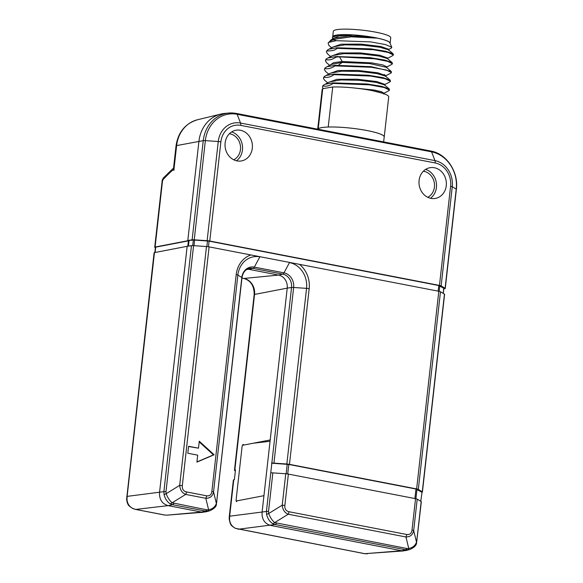 <?xml version="1.0" encoding="UTF-8"?>
<svg xmlns="http://www.w3.org/2000/svg" width="583" height="583" viewBox="0 0 583 583"><rect width="100%" height="100%" fill="white"/><g stroke="black" fill="none" stroke-linecap="round" stroke-linejoin="round"><path stroke-width="0.87" d="M229.374 133.755A13.664 11.951 -99.6 0 1 240.458 149.591A13.664 11.951 -99.6 0 1 233.761 159.808M423.338 171.242A13.664 11.951 -99.6 0 1 434.422 187.077A13.664 11.951 -99.6 0 1 427.725 197.294M243.22 445.164L270.199 439.961L287.222 288.133L262.073 512.399L263.946 495.674L236.815 500.884M418.31 489.414L422.274 491.79L444.443 294.145L440.478 291.762L418.31 489.414A3.542 0.532 -173.6 0 0 416.634 488.918L289.467 464.345A3.542 0.532 6.4 0 0 286.851 464.01L306.549 288.359L293.65 287.485A3.542 0.532 -173.6 0 0 291.551 287.499L287.222 288.133A11.339 9.918 80.4 0 0 278.594 275.081L248.941 269.346A11.339 9.918 80.4 0 0 247.287 269.186A11.339 9.918 -99.6 0 1 248.941 269.346L278.594 275.081A11.339 9.918 -99.6 0 1 287.222 288.133L254.545 294.437A13.89 12.148 80.4 0 0 243.971 278.448L241.945 278.055M166.942 515.161L164.457 515.008A3.542 1.632 -79.1 0 0 164.683 515.015L135.752 509.425A3.542 1.632 -79.1 0 1 135.533 509.411L132.851 508.558C129.703 506.51 128.231 505.301 128.428 504.914C127.597 504.142 126.992 502.211 126.62 499.114L154.094 252.803A3.542 0.532 6.4 0 1 154.466 252.614L187.15 246.31L159.531 492.577L187.165 246.31M187.792 246.215L188.396 240.859L187.777 240.735L198.934 141.283A33.741 29.514 -99.6 0 1 220.913 114.064A33.741 29.514 -99.6 0 1 226.641 113.335M272.851 472.879L268.53 511.459L268.69 513.528C270.133 517.398 272.137 520.422 274.688 522.594L406.781 548.472A3.542 1.632 100.9 0 1 405.506 549.725L401.665 550.753L405.724 550.585L401.665 550.753L270.701 525.443C264.675 523.702 261.796 519.351 262.073 512.399C261.796 519.351 264.675 523.702 270.701 525.443L401.665 550.753L364.82 553.69L235.554 528.336C231.866 526.478 229.862 523.454 229.556 519.271L229.666 516.195L266.424 511.473L266.613 514.498C267.648 518.557 269.645 521.581 272.611 523.563L275.052 524.518L405.506 549.725L409.689 549.529C414.229 547.554 416.524 545.294 416.575 542.751L421.334 501.73A3.542 0.532 6.4 0 0 421.181 501.54L417.209 499.165A3.542 0.532 -173.6 0 0 415.541 498.669L288.374 474.096A3.542 0.532 6.4 0 0 285.757 473.76L272.851 472.879A3.542 0.532 -173.6 0 0 270.752 472.893L271.846 463.142A3.542 0.532 -173.6 0 1 273.944 463.128L286.851 464.01M165.987 491.644A3.542 0.532 -173.6 0 0 163.881 491.651L164.071 494.675C165.106 498.742 167.11 501.766 170.068 503.748A3.542 2.179 124.1 0 0 172.145 502.779L185.686 494.413C182.071 492.897 180.074 489.873 179.688 485.348L206.477 246.543L193.578 245.662L165.987 491.644L166.148 493.714C167.598 497.583 169.595 500.608 172.145 502.779L206.644 509.79A3.542 1.632 100.9 0 1 205.362 511.051L201.529 512.071L205.58 511.91L201.529 512.071L168.159 505.629C162.132 503.887 159.261 499.536 159.531 492.577C159.261 499.536 162.132 503.887 168.159 505.629L201.529 512.071L167.219 515.132M187.777 240.735L155.093 247.039L162.504 181.007L163.123 179.491C171.344 170.936 174.922 167.889 173.851 170.36L173.574 167.795L176.03 145.888C178.107 132.21 185.256 123.509 197.477 119.77A32.007 27.991 80.4 0 0 176.627 145.582L173.851 170.36L173.574 167.795M170.068 503.748L172.51 504.703L168.159 505.629L135.752 509.425L133.011 508.522C129.324 506.663 127.32 503.639 127.014 499.456L127.123 496.381L163.881 491.651L191.472 245.676A3.542 0.532 -173.6 0 1 193.578 245.662M126.62 499.114A3.542 0.751 -0.5 0 0 127.014 499.456M126.751 496.57A3.542 0.532 6.4 0 1 127.123 496.381L154.466 252.614M155.377 247.717L154.874 247.418A3.542 0.532 6.4 0 1 154.721 247.236A3.542 0.532 6.4 0 1 155.093 247.039M154.838 252.541L155.421 247.309A2.835 0.43 6.4 0 1 155.727 247.156L188.396 240.859M235.364 470.904L234.621 470.459A3.542 0.532 6.4 0 1 234.461 470.27A3.542 0.532 6.4 0 1 234.84 470.08L235.474 469.956L234.381 479.707L233.747 479.831A3.542 0.532 6.4 0 0 233.368 480.02L229.294 516.385A3.542 0.532 6.4 0 1 229.666 516.195L233.747 479.831M403.611 550.92L364.601 553.682L235.394 528.373A3.542 0.561 -66.1 0 0 235.554 528.336M235.394 528.373C229.629 524.729 231.349 524.685 230.183 523.374L229.163 518.928A3.542 0.751 -0.5 0 0 229.556 519.271M364.601 553.682A3.542 1.632 -79.1 0 0 364.82 553.69L367.363 553.806M238.075 529.233A3.542 1.632 -79.1 0 0 238.294 529.24L275.052 524.518A3.542 1.632 100.9 0 0 276.335 523.257M317.801 129.178A33.457 5.043 6.4 0 1 321.794 127.59A33.457 5.043 6.4 0 1 359.478 129.258A33.457 5.043 6.4 0 1 384.204 136.954L383.65 141.902M243.351 444.392A2.128 0.977 -79.1 0 0 242.076 446.658L236.122 499.755A2.128 0.977 -79.1 0 0 236.734 501.671M253.102 443.255L270.046 441.28M439.465 285.415L209.756 241.027L220.877 141.851A20.23 17.694 -99.6 0 1 240.735 125.381L435.195 162.963A20.23 17.694 -99.6 0 1 450.586 186.239L439.465 285.415A3.542 0.532 -173.6 0 1 441.134 285.91L445.099 288.293A3.542 0.532 6.4 0 1 445.259 288.483A3.542 0.532 6.4 0 1 444.88 288.672L443.787 288.884M419.097 180.439A15.595 13.642 80.4 0 0 435.698 198.366A15.595 13.642 80.4 0 0 446.272 185.693A15.595 13.642 80.4 0 0 430.524 167.62A15.595 13.642 80.4 0 0 419.097 180.439M225.133 142.952A15.595 13.642 80.4 0 0 241.734 160.879A15.595 13.642 80.4 0 0 252.308 148.206A15.595 13.642 80.4 0 0 236.56 130.14A15.595 13.642 80.4 0 0 225.133 142.952M440.478 291.762A3.542 0.532 -173.6 0 0 438.81 291.267L209.1 246.879A3.542 0.532 6.4 0 0 206.477 246.543M214.136 454.762L199.262 441.214L198.482 448.181L188.593 446.272L187.813 453.239L197.695 455.148L196.916 462.108L214.136 454.762L213.458 454.878L199.182 441.878M430.458 198.278A15.967 13.963 80.4 0 0 436.427 187.464A15.967 13.963 80.4 0 0 425.597 169.42M236.494 160.791A15.967 13.963 80.4 0 0 242.462 149.984A15.967 13.963 80.4 0 0 231.633 131.933M236.086 113.423A33.45 29.252 80.4 0 0 228.674 113.058L224.579 113.445A33.741 29.514 80.4 0 0 198.934 141.283L187.806 240.466L192.128 239.832A3.542 0.532 -173.6 0 1 194.234 239.817L207.133 240.692A3.542 0.532 6.4 0 1 209.756 241.027M443.269 293.438L443.845 288.323L438.788 285.532L209.078 241.143L194.605 240.065L187.806 240.466M189.045 240.699L188.433 246.121M422.274 491.79A3.542 0.532 6.4 0 1 422.427 491.979A3.542 0.532 6.4 0 1 422.056 492.169L420.766 501.293M444.443 294.145A3.542 0.532 6.4 0 1 444.596 294.328L422.427 491.979M187.15 246.31L191.472 245.676M406.781 548.472L408.763 548.508C412.822 547.612 415.402 545.469 416.502 542.095L416.852 540.12A3.542 0.532 6.4 0 1 417.005 540.303M250.93 254.96A24.858 21.746 80.4 0 0 236.195 274.593L211.877 491.396C211.374 494.763 209.603 496.228 206.564 495.805L186.436 491.914C183.441 491.185 182.064 489.108 182.311 485.683A3.542 0.532 6.4 0 0 179.688 485.348L166.148 493.714A3.542 0.86 164.6 0 0 164.071 494.675M173.792 503.442A3.542 1.632 100.9 0 1 172.51 504.703L205.362 511.051L209.552 510.846C214.158 508.799 216.453 506.54 216.431 504.069L241.989 277.654C242.9 272.56 245.305 269.492 249.196 268.457A11.638 10.181 -99.6 0 1 253.037 268.377L282.689 274.105A11.638 10.181 -99.6 0 1 291.551 287.499L271.846 463.142M206.644 509.79L208.627 509.826C212.678 508.93 215.258 506.795 216.359 503.413A3.542 1.742 14.1 0 1 216.431 504.069M236.195 274.593A3.542 0.532 -173.6 0 1 237.864 275.089L241.828 277.472A12.717 11.128 -99.6 0 1 254.319 267.116L259.85 256.855A22.394 19.589 80.4 0 0 237.864 275.089L213.546 491.892C212.657 496.155 210.084 498.297 205.814 498.305L185.686 494.413A3.542 1.632 -79.1 0 0 186.436 491.914M206.564 495.805A3.542 1.632 -79.1 0 1 205.814 498.305L208.627 509.826A3.542 0.853 82.3 0 1 208.204 511.116M211.877 491.396A3.542 0.532 -173.6 0 1 213.546 491.892L216.359 503.413L216.708 501.446A3.542 0.532 6.4 0 1 216.869 501.628M272.611 523.563A3.542 2.179 124.1 0 0 274.688 522.594L288.228 514.228C284.613 512.712 282.617 509.688 282.23 505.162L285.757 473.76M415.541 498.669L412.021 530.071C411.511 533.438 409.74 534.91 406.701 534.48L288.979 511.728C285.983 511 284.606 508.923 284.854 505.497A3.542 0.532 6.4 0 0 282.23 505.162L268.69 513.528A3.542 0.86 164.6 0 0 266.613 514.498M416.575 542.744A3.542 1.742 14.1 0 0 416.502 542.095L413.69 530.566C412.793 534.837 410.213 536.979 405.957 536.979L288.228 514.228A3.542 1.632 -79.1 0 0 288.979 511.728M406.701 534.48A3.542 1.632 -79.1 0 1 405.957 536.979L408.763 548.508A3.542 0.853 82.3 0 1 408.34 549.791M268.53 511.459A3.542 0.532 -173.6 0 0 266.424 511.473L270.752 472.893M421.779 492.22L415.956 489.028L288.789 464.454L271.54 463.186M196.937 461.925L213.458 454.878M198.482 448.181L188.571 446.512M317.771 129.178A33.493 5.043 6.4 0 1 318.223 128.712L318.274 128.697M328.178 127.036L328.229 127.028A33.493 5.043 6.4 0 1 364.47 130.067A33.493 5.043 6.4 0 1 384.233 136.961A33.493 5.043 6.4 0 1 384.175 137.173M384.117 74.631L384.7 74.668M391.776 64.385L392.446 63.766L392.155 62.607L384.904 60.085L370.052 57.651L336.129 56.551L336.07 57.105L339.546 56.864L374.512 58.788L387.688 61.353L392.446 63.766M392.57 55.706L393.43 54.991L388.118 52.426L373.477 49.737L337.054 48.331L337.112 47.777L371.072 48.885L385.837 51.297L393.131 53.825L393.43 54.991M318.223 128.712L322.72 88.674L332.718 86.991A33.493 5.043 6.4 0 1 368.959 90.037A33.493 5.043 6.4 0 1 388.723 96.924L384.233 136.961M322.72 88.674A33.493 5.043 -173.6 0 0 322.159 89.461L317.706 129.164M328.229 127.028L332.718 86.991M389.488 90.088L389.204 88.929L381.85 86.386L367.173 83.981L333.177 82.873L333.119 83.427L369.578 84.841L384.233 87.537L389.488 90.088L388.956 90.642M390.472 81.314L390.18 80.148L382.944 77.634L368.099 75.2L334.161 74.099L334.103 74.653L370.555 76.067L385.13 78.734L390.472 81.314L389.94 81.868M391.455 72.54L391.164 71.374L371.196 66.688L335.145 65.325L335.087 65.879L371.524 67.285L386.194 69.982L391.455 72.54L390.923 73.094M333.119 83.427C329.752 85.767 326.393 86.627 323.018 85.993L323.077 85.446L325.044 84.28L333.177 82.873M334.103 74.653C330.561 77.043 327.194 77.896 324.002 77.218L324.061 76.672L326.043 75.498L334.161 74.099M335.087 65.879C331.027 68.415 327.661 69.268 324.986 68.444L325.044 67.898L327.012 66.732L335.145 65.325M336.07 57.105C332.529 59.495 329.162 60.348 325.97 59.67L326.028 59.123L327.981 57.965L336.129 56.551M337.054 48.331C335.378 50.196 332.011 51.049 326.954 50.896L327.019 50.349L328.972 49.183L337.112 47.777M329.118 42.304C331.705 39.855 334.059 39.316 336.165 40.672L329.118 42.304L328.105 43.091L328.892 45.438M323.171 88.601L322.435 87.013L323.018 85.993M323.077 85.446L322.435 87.013M327.704 82.881L324.512 80.155L323.419 78.239L324.002 77.218M324.061 76.672L323.419 78.239M325.569 71.447L324.403 69.464L324.986 68.444M325.044 67.898L324.403 69.464M329.679 65.34L326.473 62.607L325.387 60.69L325.97 59.67M326.028 59.123L325.387 60.69M327.697 54.022L326.371 51.916L326.954 50.896M327.019 50.349L326.371 51.916M391.164 71.374L386.405 67.307L369.673 63.569L342.083 62.432L331.501 64.37L327.012 66.739M385.421 76.082L376.931 73.582L359.922 71.498L341.82 71.162L330.525 73.145L326.05 75.498M389.204 88.937L384.437 84.863L375.969 82.356L358.946 80.272L340.822 79.937L329.533 81.919L325.044 84.28M383.148 93.418L372.435 90.693M386.653 67.759L386.755 66.834L382.798 64.924L371.67 62.877L342.185 61.499L333.534 62.709L330.233 65.041M385.676 76.533L385.778 75.601L377.813 72.795L358.035 70.434L337.958 70.536L329.264 73.691M384.678 85.3L384.787 84.375L376.793 81.562L356.985 79.201L336.916 79.317L328.28 82.487M383.709 94.074L383.811 93.142L381.406 91.706L374.395 90.073L352.117 87.778M391.2 48.17L391.805 47.274L385.523 44.578L370.642 41.896L336.165 40.672M332.441 37.297L333.082 36.438A28.654 4.314 6.4 0 1 346.929 34.674L337.156 35.446L332.441 37.297L332.66 38.988M346.929 34.674L353.065 35.009L338.898 35.855L333.199 38.595M388.621 50.211L388.723 49.278L380.779 46.48L361.001 44.111L340.917 44.213L332.215 47.369M387.637 58.985L387.739 58.052L379.795 55.254L360.024 52.885L339.94 52.987L331.231 56.143M328.105 43.091L331.275 39.717L351.155 36.824L377.361 38.15A28.654 4.314 6.4 0 1 389.816 42.807L391.805 47.274M353.065 35.009L371.371 37.101L349.1 35.957L334.453 38.048L331.275 39.717M393.131 53.825L388.373 49.759L379.883 47.259L362.866 45.175L344.757 44.847L333.469 46.822L328.972 49.183M392.155 62.607L387.389 58.533L378.906 56.034L361.883 53.949L343.766 53.621L332.478 55.604L327.981 57.965M371.371 37.101L377.361 38.15M332.704 36.948A28.888 4.351 -173.6 0 1 332.704 36.78A28.888 4.351 -173.6 0 1 375.219 37.676A28.888 4.351 6.4 0 1 390.114 43.222A28.888 4.351 6.4 0 1 390.078 43.382M332.704 36.78L333.316 31.293A28.888 4.351 -173.6 0 1 375.831 32.189A28.888 4.351 6.4 0 1 390.727 37.735L390.114 43.222M207.133 240.692L218.261 141.516A22.686 19.844 -99.6 0 1 240.531 123.042L434.984 160.624L431.588 151.864L237.128 114.29A3.542 1.632 -79.1 0 0 236.312 113.43L228.674 113.058A33.45 29.252 80.4 0 0 203.256 140.649L176.627 145.582A5.67 0.853 -173.6 0 0 176.03 145.888M154.721 247.236L162.125 181.196A3.542 0.532 6.4 0 1 162.504 181.007M155.129 252.483L155.727 247.156M289.467 464.345L309.172 288.694A3.542 0.532 6.4 0 0 306.549 288.359A22.394 19.589 80.4 0 0 289.503 262.59L283.965 272.844L254.319 267.116A3.542 1.632 100.9 0 1 253.037 268.377L246.631 269.572M273.944 463.128L293.65 287.485A12.717 11.128 -99.6 0 0 283.965 272.844A3.542 1.632 100.9 0 1 282.689 274.105L278.594 275.081L243.971 278.448A3.542 1.632 -79.1 0 1 243.745 278.441L241.938 278.091M243.534 278.368A3.542 1.632 -79.1 0 0 243.745 278.441C250.77 280.51 254.246 285.91 254.166 294.626A3.542 0.532 6.4 0 1 254.545 294.437L234.84 470.08M162.125 181.196C161.979 180.468 162.511 179.273 163.714 177.618A3.542 2.682 43.9 0 0 163.123 179.491M182.311 485.683L209.1 246.879M284.854 505.497L288.374 474.096M309.172 288.694A24.858 21.746 80.4 0 0 299.378 264.325M438.81 291.267L416.634 488.918M445.099 288.293L456.219 189.118A3.542 0.532 6.4 0 1 456.38 189.3C458.719 171.956 446.629 153.657 430.764 151.012L236.312 113.43M416.852 540.12L421.181 501.54M435.195 162.963A3.542 1.632 100.9 0 0 434.984 160.624A22.686 19.844 -99.6 0 1 452.255 186.735L441.134 285.91M450.586 186.239A3.542 0.532 -173.6 0 1 452.255 186.735L456.219 189.118A32.364 28.312 80.4 0 0 431.588 151.864A3.542 1.632 -79.1 0 0 430.764 151.012M417.209 499.165L413.69 530.566A3.542 0.532 -173.6 0 0 412.021 530.071M240.735 125.381A3.542 1.632 100.9 0 0 240.531 123.042L237.128 114.29A32.364 28.312 80.4 0 0 205.354 140.634A3.542 0.532 -173.6 0 0 203.256 140.649L192.128 239.832M194.234 239.817L205.354 140.634L218.261 141.516A3.542 0.532 6.4 0 1 220.877 141.851M216.708 501.446L241.828 277.472A3.542 0.532 6.4 0 1 241.989 277.654M416.962 489.326L415.905 498.742M415.956 489.028L414.892 498.538M288.789 464.454L287.725 473.979M287.222 464.257L286.151 473.79M193.345 240.072L192.718 245.625M194.605 240.065L193.971 245.691M207.504 240.939L206.87 246.573M209.078 241.143L208.444 246.762M438.788 285.532L438.154 291.143M439.786 285.83L439.167 291.34M443.75 288.213L443.175 293.38M339.546 56.864L342.185 61.499L342.083 62.432L338.621 65.092M234.461 470.27L254.166 294.626M229.163 518.928L229.294 516.385M197.477 119.77L220.913 114.064M163.714 177.618L173.282 168.283M164.457 515.008L135.533 509.418M166.935 515.161L203.467 512.246M445.259 288.483L456.38 189.3M409.689 549.529L405.6 550.622M209.552 510.846L205.456 511.94M390.173 80.155L385.414 76.082M385.429 75.979L390.974 73.064M328.688 74.107L325.496 71.381M384.445 84.754L389.991 81.839M383.461 93.528L389.014 90.613M328.797 45.357L331.64 47.784M391.31 48.112L388.373 49.657M387.396 58.424L392.942 55.509M330.663 56.558L327.457 53.818M386.427 67.198L391.973 64.283"/></g></svg>
